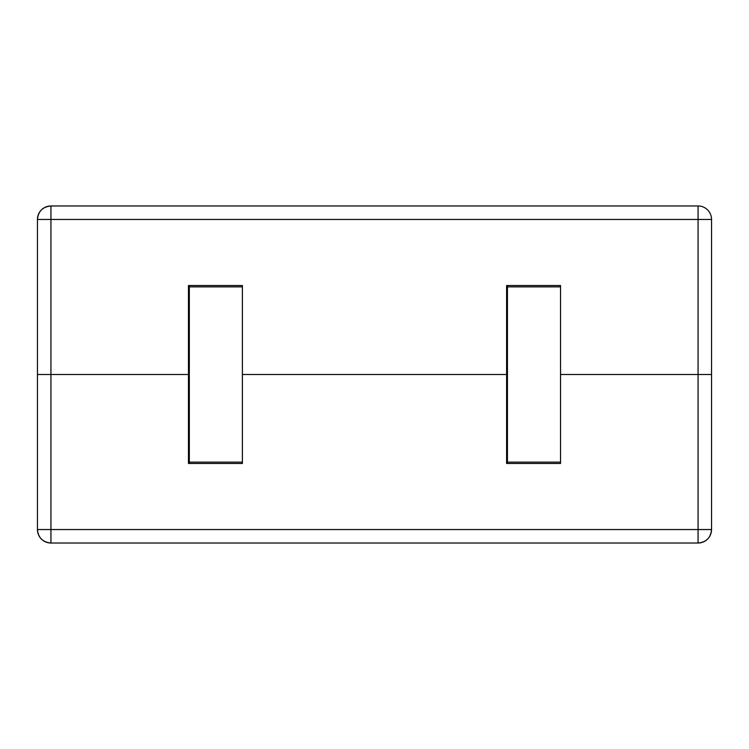 <?xml version="1.0" encoding="UTF-8"?>
<svg xmlns="http://www.w3.org/2000/svg" width="749" height="749" viewBox="0 0 749 749"><rect width="100%" height="100%" fill="white"/><g stroke="black" fill="none" stroke-linecap="round" stroke-linejoin="round"><path stroke-width="1.12" d="M37.45 374.5L188.467 374.5L188.467 285.519L188.467 374.5L50.932 374.5L50.932 219.457L698.068 219.457L698.068 374.5L711.55 374.5L711.55 219.457L698.068 219.457L698.068 374.5L560.533 374.5L711.55 374.5L711.55 219.457A13.482 13.482 0 0 0 698.068 205.975A13.482 13.482 0 0 1 711.55 219.457L698.068 219.457L698.068 205.975L698.068 219.457L50.932 219.457L50.932 205.975L698.068 205.975L50.932 205.975L50.932 219.457L37.45 219.457L37.45 374.5L50.932 374.5L50.932 219.457L37.45 219.457A13.482 13.482 0 0 1 50.932 205.975C42.74 206.771 38.246 211.265 37.45 219.457L37.45 529.543L50.932 529.543L50.932 374.5L37.45 374.5L37.45 529.543C38.246 537.735 42.74 542.229 50.932 543.025L698.068 543.025L50.932 543.025L50.932 374.5L188.467 374.5L37.45 374.5M506.605 374.5L506.605 285.519L506.605 374.5L242.395 374.5L506.605 374.5L242.395 374.5L242.395 285.519L242.395 463.481L242.395 374.5L506.605 374.5L506.605 463.481L506.605 374.5L507.363 374.5L506.605 374.5M560.533 285.519L560.533 374.5L560.533 285.519L506.605 285.519L560.533 285.519L560.533 286.867L560.533 285.519M242.395 285.519L188.467 285.519L242.395 285.519L242.395 286.867L242.395 285.519M188.467 463.481L188.467 374.5L188.467 463.481L242.395 463.481L188.467 463.481M560.533 374.5L560.533 463.481L560.533 374.5L698.068 374.5L560.533 374.5M711.55 374.5L698.068 374.5L698.068 529.543L50.932 529.543L50.932 543.025A13.482 13.482 0 0 1 37.45 529.543L711.55 529.543L711.55 374.5L698.068 374.5L698.068 543.025C706.26 542.229 710.754 537.735 711.55 529.543L711.55 374.5M506.605 463.481L560.533 463.481L506.605 463.481M711.55 529.543L698.068 529.543L698.068 543.025A13.482 13.482 0 0 0 711.55 529.543M560.533 462.133L507.447 462.133L507.447 286.867L560.533 286.867L507.447 286.867L507.447 285.519L507.447 463.481L507.447 462.133L560.533 462.133L560.533 463.481L560.533 462.133M242.395 462.133L189.319 462.133L189.319 286.867L242.395 286.867L189.319 286.867L189.319 285.519L189.319 463.481L189.319 462.133L242.395 462.133L242.395 463.481L242.395 462.133M189.319 312.043L188.467 313.251L189.319 312.043M188.467 435.749L189.319 436.957L188.467 435.749M507.363 449.999L507.363 374.5L507.447 449.877L506.605 449.999M507.363 299.001L507.363 374.5L507.447 299.123L506.605 299.001"/></g></svg>
